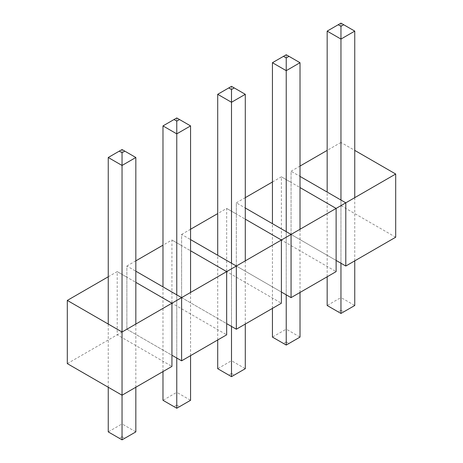 <?xml version="1.0" encoding="UTF-8"?>
<svg xmlns="http://www.w3.org/2000/svg" width="463" height="463" viewBox="0 0 463 463"><rect width="100%" height="100%" fill="white"/><g stroke="black" fill="none" stroke-linecap="round" stroke-linejoin="round"><path stroke-width="0.35" stroke-dasharray="2.31 1.74" d="M395.691 237.224L340.959 205.624L340.959 142.43L354.751 150.388M340.959 205.624L291.065 234.428L291.065 171.235L300.018 176.403M340.959 142.43L327.167 150.388M300.018 166.067L291.065 171.235L291.065 182.405L336.121 208.419L336.121 271.613L281.394 240.019L281.394 176.82L291.065 182.405L291.065 234.428L345.797 266.028M245.292 197.66L236.338 202.835L236.338 214.004L281.394 240.013L291.065 234.428L336.121 260.443M272.441 181.988L281.394 176.82L300.018 187.573M291.065 297.628L236.338 266.028L281.394 292.043L281.394 240.013L236.338 266.028L236.338 202.835L245.292 208.003M190.559 229.26L181.606 234.428L181.606 245.604L226.662 271.613L236.338 266.028L236.338 214.004L226.662 208.419L245.292 219.173M281.394 292.043L281.394 303.213L226.662 271.613L181.606 297.628L226.662 323.637L226.662 208.419L217.708 213.588M236.338 329.222L181.606 297.628L181.606 234.428L190.559 239.597M135.833 260.86L126.879 266.028L126.879 277.198L171.935 303.213L181.606 297.628L181.606 245.604L171.935 240.013L190.559 250.772M226.662 323.637L226.662 334.813L171.935 303.213L126.879 329.222L171.935 355.237L171.935 240.013L162.982 245.182M181.606 360.822L126.879 329.222L126.879 266.028L135.833 271.196M108.249 276.781L117.203 271.613L117.203 334.813L126.879 329.222L126.879 277.198L117.203 271.613L135.833 282.366M171.935 355.237L171.935 366.407L117.203 334.813L67.309 363.617M340.959 310.274L338.204 311.865L327.167 305.499L340.959 297.535L340.959 310.274L343.72 311.865L354.751 305.499L340.959 297.535L340.959 23.15L354.751 31.114M354.751 260.86L354.751 197.66M327.167 276.781L327.167 192.076M340.959 23.15L327.167 31.114M340.959 263.233L340.959 200.039M338.204 311.865L340.959 313.457L343.72 311.865M286.232 341.873L283.472 343.465L272.441 337.093L286.232 329.135L286.232 341.873L288.987 343.465L300.018 337.093L286.232 329.135L286.232 54.75L300.018 62.708M300.018 292.46L300.018 229.26M272.441 308.381L272.441 223.675M286.232 54.75L272.441 62.708M286.232 294.833L286.232 231.639M283.472 343.465L286.232 345.057L288.987 343.465M231.5 373.467L228.739 375.059L217.708 368.693L231.5 360.729L231.5 373.467L234.261 375.059L245.292 368.693L231.5 360.729L231.5 86.344L245.292 94.307M245.292 324.054L245.292 260.86M217.708 339.981L217.708 255.275M231.5 86.344L217.708 94.307M231.5 326.432L231.5 263.233M228.739 375.059L231.5 376.656L234.261 375.059M176.768 405.067L174.013 406.659L162.982 400.292L176.768 392.329L176.768 405.067L179.528 406.659L190.559 400.292L176.768 392.329L176.768 117.943L190.559 125.907M190.559 355.653L190.559 292.46M162.982 371.575L162.982 286.869M176.768 117.943L162.982 125.907M176.768 358.032L176.768 294.833M174.013 406.659L176.768 408.25L179.528 406.659M122.041 436.667L119.28 438.258L108.249 431.886L122.041 423.929L122.041 436.667L124.796 438.258L135.833 431.886L122.041 423.929L122.041 149.543L135.833 157.501M135.833 387.253L135.833 324.054M108.249 387.253L108.249 324.054M122.041 149.543L108.249 157.501M122.041 395.211L122.041 332.017M119.28 438.258L122.041 439.85L124.796 438.258"/><path stroke-width="0.69" d="M336.121 260.443L345.797 266.028L395.691 237.224L395.691 174.024L122.041 332.017L122.041 152.726L119.28 151.135L108.249 157.501L122.041 165.465L135.833 157.501L124.796 151.135L122.041 152.726M354.751 150.388L395.691 174.024M327.167 150.388L300.018 166.067M300.018 176.403L345.797 202.835L345.797 266.028M300.018 187.573L336.121 208.419L336.121 271.613L291.065 297.628L291.065 234.428L245.292 208.003M272.441 181.988L245.292 197.66M281.394 292.043L291.065 297.628M245.292 219.173L281.394 240.013L281.394 303.213L236.338 329.222L236.338 266.028L190.559 239.597M217.708 213.588L190.559 229.26M226.662 323.637L236.338 329.222M190.559 250.772L226.662 271.613L226.662 334.813L181.606 360.822L181.606 297.628L135.833 271.196M162.982 245.182L135.833 260.86M171.935 355.237L181.606 360.822M135.833 282.366L171.935 303.213L171.935 366.407L122.041 395.211L122.041 332.017L67.309 300.418L108.249 276.781M135.833 387.253L135.833 431.886L122.041 439.85L122.041 395.211L67.309 363.617L67.309 300.418M327.167 276.781L327.167 305.499L340.959 313.457L354.751 305.499L354.751 260.86M354.751 197.66L354.751 31.114L343.72 24.742L340.959 26.333L338.204 24.742L327.167 31.114L340.959 39.071L340.959 26.333M327.167 192.076L327.167 31.114M338.204 24.742L340.959 23.15L343.72 24.742M340.959 313.457L340.959 263.233M340.959 200.039L340.959 39.071L354.751 31.114M272.441 308.381L272.441 337.093L286.232 345.057L300.018 337.093L300.018 292.46M300.018 229.26L300.018 62.708L288.987 56.341L286.232 57.933L283.472 56.341L272.441 62.708L286.232 70.671L286.232 57.933M272.441 223.675L272.441 62.708M283.472 56.341L286.232 54.75L288.987 56.341M286.232 345.057L286.232 294.833M286.232 231.639L286.232 70.671L300.018 62.708M217.708 339.981L217.708 368.693L231.5 376.656L245.292 368.693L245.292 324.054M245.292 260.86L245.292 94.307L234.261 87.941L231.5 89.533L228.739 87.941L217.708 94.307L231.5 102.271L231.5 89.533M217.708 255.275L217.708 94.307M228.739 87.941L231.5 86.344L234.261 87.941M231.5 376.656L231.5 326.432M231.5 263.233L231.5 102.271L245.292 94.307M162.982 371.575L162.982 400.292L176.768 408.25L190.559 400.292L190.559 355.653M190.559 292.46L190.559 125.907L179.528 119.535L176.768 121.127L174.013 119.535L162.982 125.907L176.768 133.865L176.768 121.127M162.982 286.869L162.982 125.907M174.013 119.535L176.768 117.943L179.528 119.535M176.768 408.25L176.768 358.032M176.768 294.833L176.768 133.865L190.559 125.907M135.833 324.054L135.833 157.501M122.041 439.85L108.249 431.886L108.249 387.253M108.249 324.054L108.249 157.501M119.28 151.135L122.041 149.543L124.796 151.135"/></g></svg>
